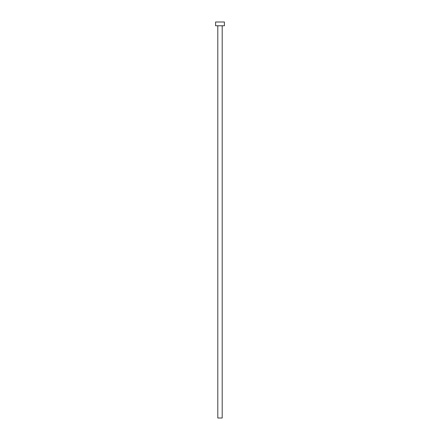 <?xml version="1.0" encoding="UTF-8"?>
<svg xmlns="http://www.w3.org/2000/svg" width="440" height="440" viewBox="0 0 440 440"><rect width="100%" height="100%" fill="white"/><g stroke="black" fill="none" stroke-linecap="round" stroke-linejoin="round"><path stroke-width="0.66" d="M222.2 25.773L222.2 418L217.8 418L217.8 25.773M224.4 25.773L215.6 25.773L215.6 22L224.4 22L224.4 25.773"/></g></svg>
